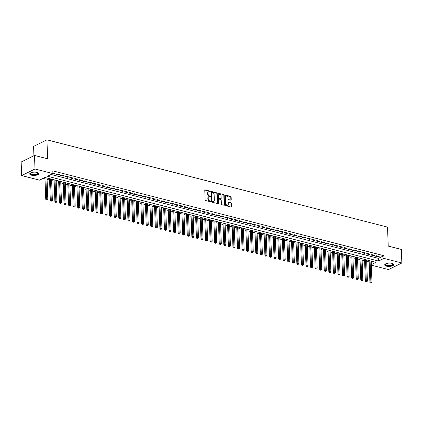 <?xml version="1.0" encoding="UTF-8"?>
<svg xmlns="http://www.w3.org/2000/svg" width="423" height="423" viewBox="0 0 423 423"><rect width="100%" height="100%" fill="white"/><g stroke="black" fill="none" stroke-linecap="round" stroke-linejoin="round"><path stroke-width="0.63" d="M210.289 191.556A0.402 0.291 63.8 0 0 209.961 191.101L205.203 189.879A0.571 0.412 63.8 0 0 204.774 190.297L205.123 199.873A0.571 0.412 63.8 0 0 205.594 200.523L210.353 201.739A0.402 0.291 63.8 0 0 210.326 200.999L209.713 200.84A1.829 1.322 63.8 0 1 208.216 198.768L208.185 197.969A1.829 1.322 63.8 0 1 208.809 196.7A1.829 1.322 63.8 0 1 209.554 196.637L210.173 196.795A0.402 0.291 63.8 0 0 210.146 196.05L209.528 195.891A1.829 1.322 63.8 0 1 208.031 193.824L208.005 193.025A1.829 1.322 63.8 0 1 208.629 191.751A1.829 1.322 63.8 0 1 209.374 191.688L209.993 191.846A0.402 0.291 63.8 0 0 210.289 191.556M209.924 191.831A0.402 0.291 63.8 0 0 209.602 191.281L204.843 190.059A0.571 0.412 63.8 0 0 204.822 190.054M210.284 201.723A0.402 0.291 63.8 0 0 209.967 201.174L209.348 201.015L209.713 200.84M210.104 196.774A0.402 0.291 63.8 0 0 209.787 196.23L209.168 196.071L209.528 195.891M386.426 266.146A4.542 1.655 -2.1 0 1 384.703 264.925A4.542 1.655 -2.1 0 1 387.235 263.339A4.542 1.655 -2.1 0 1 392.052 263.37A4.542 1.655 -2.1 0 1 393.776 264.592A4.542 1.655 -2.1 0 1 391.243 266.178A4.542 1.655 -2.1 0 1 386.426 266.146M31.445 175.185A4.542 1.655 -2.1 0 1 29.721 173.964A4.542 1.655 -2.1 0 1 32.254 172.378A4.542 1.655 -2.1 0 1 37.071 172.41A4.542 1.655 -2.1 0 1 38.794 173.631A4.542 1.655 -2.1 0 1 36.262 175.217A4.542 1.655 -2.1 0 1 31.445 175.185M230.815 200.158A0.571 0.412 63.8 0 0 231.244 199.746L231.148 197.055A0.571 0.412 63.8 0 0 230.678 196.409L225.39 195.056A0.571 0.412 63.8 0 0 224.962 195.474L225.316 205.049A0.571 0.412 63.8 0 0 225.782 205.694L231.069 207.048A0.571 0.412 63.8 0 0 231.497 206.63L231.381 203.389A0.571 0.412 63.8 0 0 230.91 202.739L228.647 202.162A0.571 0.412 63.8 0 0 228.219 202.58L228.277 204.187A1.528 1.105 63.8 0 1 227.754 205.25A1.528 1.105 63.8 0 1 226.543 204.975A1.528 1.105 63.8 0 1 225.882 203.574L225.649 197.271A1.528 1.105 63.8 0 1 226.173 196.203A1.528 1.105 63.8 0 1 227.389 196.484A1.528 1.105 63.8 0 1 228.05 197.885L228.087 198.932A0.571 0.412 63.8 0 0 228.552 199.582L230.815 200.158A0.571 0.412 63.8 0 0 230.884 199.92L230.789 197.234A0.571 0.412 63.8 0 0 230.318 196.589L225.031 195.236A0.571 0.412 63.8 0 0 225.01 195.23M371.32 264.613L375.994 262.308L44.981 177.491L39.566 180.161L21.647 175.566L21.15 162.02L34.501 155.437L47.625 158.799L46.932 139.833L387.531 227.109L388.229 246.075L401.353 249.438L401.85 262.99L388.499 269.567L371.341 265.173M34.501 155.437L34.998 168.989L52.917 173.578L47.503 176.248L378.516 261.065L383.931 258.395L401.85 262.99M51.088 174.482L378.416 258.353L383.83 255.688L52.817 170.871L52.917 173.578M383.83 255.688L383.931 258.395M217.211 193.485A0.571 0.412 63.8 0 0 216.74 192.84L211.452 191.482A0.571 0.412 63.8 0 0 211.024 191.899L211.378 201.475A0.571 0.412 63.8 0 0 211.844 202.125L217.131 203.479A0.571 0.412 63.8 0 0 217.559 203.061L217.211 193.485L216.851 193.665A0.571 0.412 63.8 0 0 216.38 193.015L211.093 191.661A0.571 0.412 63.8 0 0 211.072 191.656M218.421 193.269L223.709 194.622A0.571 0.412 63.8 0 1 224.179 195.273L224.528 204.848A0.571 0.412 63.8 0 1 224.1 205.266L221.837 204.684A0.571 0.412 63.8 0 1 221.372 204.039L221.229 200.153A0.571 0.412 63.8 0 0 220.758 199.508L219.257 199.122A0.571 0.412 63.8 0 0 218.828 199.54L218.977 203.585A0.402 0.291 63.8 0 1 218.353 203.421L217.993 193.686A0.571 0.412 63.8 0 1 218.421 193.269L223.709 194.622M52.917 173.53L54.091 173.832L54.995 173.388L52.891 172.848M59.564 174.556L56.819 173.853L55.921 174.297L58.66 175L59.564 174.556M64.127 175.725L61.388 175.027L60.484 175.471L63.223 176.169L64.127 175.725M68.695 176.899L65.951 176.195L65.052 176.64L67.791 177.343L68.695 176.899M73.258 178.067L70.519 177.364L69.615 177.808L72.354 178.511L73.258 178.067M77.827 179.236L75.083 178.532L74.184 178.977L76.923 179.68L77.827 179.236M82.39 180.404L79.651 179.706L78.747 180.15L81.486 180.848L82.39 180.404M86.958 181.578L84.214 180.875L83.315 181.319L86.054 182.022L86.958 181.578M91.521 182.747L88.782 182.043L87.878 182.487L90.617 183.191L91.521 182.747M96.084 183.915L93.346 183.212L92.447 183.656L95.186 184.359L96.084 183.915M100.653 185.084L97.914 184.386L97.01 184.83L99.749 185.528L100.653 185.084M105.216 186.257L102.477 185.554L101.578 185.998L104.317 186.702L105.216 186.257M109.784 187.426L107.045 186.723L106.141 187.167L108.88 187.87L109.784 187.426M114.347 188.595L111.609 187.891L110.71 188.335L113.449 189.039L114.347 188.595M118.916 189.763L116.177 189.065L115.273 189.509L118.012 190.207L118.916 189.763M123.479 190.937L120.74 190.234L119.841 190.678L122.58 191.381L123.479 190.937M128.047 192.105L125.308 191.402L124.404 191.846L127.143 192.55L128.047 192.105M132.611 193.274L129.872 192.571L128.973 193.015L131.712 193.718L132.611 193.274M137.179 194.443L134.44 193.745L133.536 194.189L136.275 194.892L137.179 194.443M141.742 195.616L139.003 194.913L138.104 195.357L140.843 196.061L141.742 195.616M146.31 196.785L143.571 196.082L142.667 196.526L145.406 197.229L146.31 196.785M150.874 197.953L148.135 197.25L147.236 197.7L149.975 198.398L150.874 197.953M155.442 199.122L152.703 198.424L151.799 198.868L154.538 199.571L155.442 199.122M160.005 200.296L157.266 199.593L156.367 200.037L159.106 200.74L160.005 200.296M164.573 201.464L161.835 200.761L160.93 201.205L163.669 201.908L164.573 201.464M169.137 202.633L166.398 201.93L165.499 202.379L168.238 203.077L169.137 202.633M173.705 203.801L170.966 203.103L170.062 203.548L172.801 204.251L173.705 203.801M178.268 204.975L175.529 204.272L174.63 204.716L177.369 205.419L178.268 204.975M182.836 206.144L180.098 205.441L179.193 205.885L181.932 206.588L182.836 206.144M187.4 207.312L184.661 206.609L183.762 207.059L186.501 207.756L187.4 207.312M191.968 208.481L189.229 207.783L188.325 208.227L191.064 208.93L191.968 208.481M196.531 209.655L193.792 208.951L192.893 209.396L195.632 210.099L196.531 209.655M201.099 210.823L198.361 210.12L197.456 210.564L200.195 211.267L201.099 210.823M205.663 211.992L202.924 211.294L202.025 211.738L204.764 212.436L205.663 211.992M210.231 213.166L207.492 212.462L206.588 212.906L209.327 213.61L210.231 213.166M214.794 214.334L212.055 213.631L211.151 214.075L213.895 214.778L214.794 214.334M219.363 215.503L216.624 214.799L215.719 215.244L218.458 215.947L219.363 215.503M223.926 216.671L221.187 215.973L220.283 216.417L223.027 217.115L223.926 216.671M228.494 217.845L225.755 217.142L224.851 217.586L227.59 218.289L228.494 217.845M233.057 219.014L230.318 218.31L229.414 218.754L232.158 219.458L233.057 219.014M237.626 220.182L234.887 219.479L233.982 219.923L236.721 220.626L237.626 220.182M242.189 221.351L239.45 220.653L238.546 221.097L241.284 221.795L242.189 221.351M246.757 222.524L244.013 221.821L243.114 222.265L245.853 222.969L246.757 222.524M251.32 223.693L248.581 222.99L247.677 223.434L250.416 224.137L251.32 223.693M255.889 224.862L253.144 224.158L252.245 224.602L254.984 225.306L255.889 224.862M260.452 226.03L257.713 225.332L256.809 225.776L259.548 226.474L260.452 226.03M265.02 227.204L262.276 226.501L261.377 226.945L264.116 227.648L265.02 227.204M269.583 228.372L266.844 227.669L265.94 228.113L268.679 228.817L269.583 228.372M274.152 229.541L271.407 228.838L270.509 229.282L273.247 229.985L274.152 229.541M278.715 230.709L275.976 230.012L275.072 230.456L277.811 231.154L278.715 230.709M283.278 231.883L280.539 231.18L279.64 231.624L282.379 232.327L283.278 231.883M287.846 233.052L285.107 232.349L284.203 232.793L286.942 233.496L287.846 233.052M292.409 234.22L289.67 233.517L288.772 233.967L291.51 234.665L292.409 234.22M296.978 235.389L294.239 234.691L293.335 235.135L296.074 235.838L296.978 235.389M301.541 236.563L298.802 235.86L297.903 236.304L300.642 237.007L301.541 236.563M306.109 237.731L303.37 237.028L302.466 237.472L305.205 238.175L306.109 237.731M310.672 238.9L307.933 238.197L307.035 238.646L309.773 239.344L310.672 238.9M315.241 240.068L312.502 239.37L311.598 239.815L314.337 240.518L315.241 240.068M319.804 241.242L317.065 240.539L316.166 240.983L318.905 241.686L319.804 241.242M324.372 242.411L321.633 241.707L320.729 242.152L323.468 242.855L324.372 242.411M328.935 243.579L326.196 242.876L325.298 243.325L328.037 244.023L328.935 243.579M333.504 244.748L330.765 244.05L329.861 244.494L332.6 245.197L333.504 244.748M338.067 245.922L335.328 245.218L334.429 245.663L337.168 246.366L338.067 245.922M342.635 247.09L339.896 246.387L338.992 246.831L341.731 247.534L342.635 247.09M347.198 248.259L344.459 247.561L343.561 248.005L346.3 248.703L347.198 248.259M351.767 249.433L349.028 248.729L348.124 249.173L350.863 249.877L351.767 249.433M356.33 250.601L353.591 249.898L352.692 250.342L355.431 251.045L356.33 250.601M360.898 251.77L358.159 251.066L357.255 251.511L359.994 252.214L360.898 251.77M365.461 252.938L362.723 252.24L361.824 252.684L364.563 253.382L365.461 252.938M370.03 254.112L367.291 253.409L366.387 253.853L369.126 254.556L370.03 254.112M374.593 255.281L371.854 254.577L370.955 255.021L373.694 255.725L374.593 255.281M375.518 256.19L378.257 256.893L379.161 256.449L376.422 255.746L375.518 256.19M43.151 178.395L45.007 178.871M47.08 179.4L49.576 180.039M51.643 180.568L54.139 181.208M56.211 181.742L58.707 182.382M60.775 182.91L63.27 183.55M65.343 184.079L67.839 184.719M69.906 185.248L72.402 185.887M74.474 186.421L76.97 187.061M79.038 187.59L81.533 188.23M83.606 188.758L86.102 189.398M88.169 189.927L90.665 190.567M92.737 191.101L95.233 191.741M97.301 192.269L99.796 192.909M101.869 193.438L104.365 194.078M106.432 194.606L108.928 195.246M111 195.78L113.496 196.42M115.564 196.949L118.059 197.589M120.127 198.117L122.628 198.757M124.695 199.291L127.191 199.931M129.258 200.46L131.759 201.099M133.827 201.628L136.322 202.268M138.39 202.797L140.891 203.437M142.958 203.971L145.454 204.61M147.521 205.139L150.022 205.779M152.09 206.308L154.585 206.947M156.653 207.476L159.154 208.116M161.221 208.65L163.717 209.29M165.784 209.819L168.285 210.458M170.353 210.987L172.848 211.627M174.916 212.156L177.417 212.795M179.484 213.329L181.98 213.969M184.047 214.498L186.548 215.138M188.616 215.667L191.111 216.306M193.179 216.835L195.68 217.475M197.747 218.009L200.243 218.649M202.31 219.177L204.811 219.817M206.879 220.346L209.374 220.986M211.442 221.515L213.943 222.154M216.01 222.688L218.506 223.328M220.573 223.857L223.074 224.497M225.142 225.025L227.637 225.665M229.705 226.194L232.201 226.834M234.273 227.368L236.769 228.008M238.836 228.536L241.332 229.176M243.405 229.705L245.9 230.345M247.968 230.873L250.464 231.513M252.536 232.047L255.032 232.687M257.099 233.216L259.595 233.856M261.668 234.384L264.164 235.024M266.231 235.558L268.727 236.198M270.799 236.727L273.295 237.366M275.362 237.895L277.858 238.535M279.931 239.064L282.427 239.704M284.494 240.238L286.99 240.877M289.062 241.406L291.558 242.046M293.625 242.575L296.121 243.214M298.194 243.743L300.69 244.383M302.757 244.917L305.253 245.557M307.32 246.086L309.821 246.725M311.888 247.254L314.384 247.894M316.452 248.423L318.953 249.062M321.02 249.596L323.516 250.236M325.583 250.765L328.084 251.405M330.151 251.934L332.647 252.573M334.715 253.102L337.216 253.742M339.283 254.276L341.779 254.916M343.846 255.444L346.347 256.084M348.415 256.613L350.91 257.253M352.978 257.781L355.479 258.421M357.546 258.955L360.042 259.595M362.109 260.124L364.61 260.764M366.678 261.292L369.173 261.932M371.22 261.9L372.309 261.366M46.932 139.833L33.581 146.416L33.925 155.722M21.647 175.566L34.998 168.989M378.416 258.353L378.516 261.065M54.091 173.832L54.07 173.15M58.66 175L58.633 174.318M63.223 176.169L63.201 175.487M67.791 177.343L67.765 176.661M72.354 178.511L72.333 177.829M76.923 179.68L76.896 178.998M81.486 180.848L81.465 180.166M86.054 182.022L86.028 181.34M90.617 183.191L90.596 182.509M95.186 184.359L95.159 183.677M99.749 185.528L99.728 184.846M104.317 186.702L104.291 186.02M108.88 187.87L108.859 187.188M113.449 189.039L113.422 188.357M118.012 190.207L117.991 189.525M122.58 191.381L122.554 190.699M127.143 192.55L127.122 191.868M131.712 193.718L131.685 193.036M136.275 194.892L136.254 194.205M140.843 196.061L140.817 195.378M145.406 197.229L145.385 196.547M149.975 198.398L149.948 197.715M154.538 199.571L154.511 198.884M159.106 200.74L159.08 200.058M163.669 201.908L163.643 201.226M168.238 203.077L168.211 202.395M172.801 204.251L172.774 203.569M177.369 205.419L177.343 204.737M181.932 206.588L181.906 205.906M186.501 207.756L186.474 207.074M191.064 208.93L191.037 208.248M195.632 210.099L195.606 209.417M200.195 211.267L200.169 210.585M204.764 212.436L204.737 211.754M209.327 213.61L209.3 212.928M213.895 214.778L213.869 214.096M218.458 215.947L218.432 215.265M223.027 217.115L223 216.433M227.59 218.289L227.563 217.607M232.158 219.458L232.132 218.776M236.721 220.626L236.695 219.944M241.284 221.795L241.263 221.113M245.853 222.969L245.826 222.287M250.416 224.137L250.395 223.455M254.984 225.306L254.958 224.624M259.548 226.474L259.526 225.792M264.116 227.648L264.089 226.966M268.679 228.817L268.658 228.134M273.247 229.985L273.221 229.303M277.811 231.154L277.789 230.472M282.379 232.327L282.353 231.645M286.942 233.496L286.921 232.814M291.51 234.665L291.484 233.982M296.074 235.838L296.052 235.151M300.642 237.007L300.616 236.325M305.205 238.175L305.184 237.493M309.773 239.344L309.747 238.662M314.337 240.518L314.315 239.836M318.905 241.686L318.879 241.004M323.468 242.855L323.447 242.173M328.037 244.023L328.01 243.341M332.6 245.197L332.578 244.515M337.168 246.366L337.142 245.684M341.731 247.534L341.705 246.852M346.3 248.703L346.273 248.021M350.863 249.877L350.836 249.195M355.431 251.045L355.405 250.363M359.994 252.214L359.968 251.532M364.563 253.382L364.536 252.7M369.126 254.556L369.099 253.874M373.694 255.725L373.668 255.043M378.257 256.893L378.231 256.211M208.629 191.751L208.269 191.931A1.829 1.322 63.8 0 0 207.64 193.2L208.005 193.025M209.168 196.071A1.829 1.322 63.8 0 1 207.672 193.998L207.64 193.2M208.809 196.7L208.449 196.875A1.829 1.322 63.8 0 0 207.825 198.149L208.185 197.969M209.348 201.015A1.829 1.322 63.8 0 1 207.852 198.947L207.825 198.149M217.152 203.484A0.571 0.412 63.8 0 0 217.2 203.241L216.851 193.665M211.976 192.354A0.402 0.291 63.8 0 0 211.674 192.645L211.981 201.052A0.402 0.291 63.8 0 0 212.309 201.507L212.959 201.671A1.829 1.322 63.8 0 0 213.705 201.607A1.829 1.322 63.8 0 0 214.329 200.338L214.123 194.591A1.829 1.322 63.8 0 0 212.626 192.523L211.976 192.354M211.611 192.534A0.402 0.291 63.8 0 0 211.315 192.825L211.674 192.645M213.705 201.607L213.345 201.787A1.829 1.322 63.8 0 1 212.6 201.85L211.949 201.681A0.402 0.291 63.8 0 1 211.622 201.232L211.315 192.825M224.121 205.266A0.571 0.412 63.8 0 0 224.169 205.023L223.82 195.447A0.571 0.412 63.8 0 0 223.349 194.802M219.024 199.143L218.665 199.318A0.571 0.412 63.8 0 0 218.469 199.719L218.617 203.759L218.977 203.585M221.081 196.124A1.528 1.105 63.8 0 0 220.42 194.723A1.528 1.105 63.8 0 0 219.204 194.448A1.528 1.105 63.8 0 0 218.68 195.511L218.765 197.731A0.571 0.412 63.8 0 0 219.23 198.376L220.732 198.762A0.571 0.412 63.8 0 0 221.16 198.345L221.081 196.124M219.204 194.448L218.844 194.622A1.528 1.105 63.8 0 0 218.321 195.69L218.68 195.511M220.965 198.741L220.605 198.921A0.571 0.412 63.8 0 1 220.372 198.942L218.871 198.556A0.571 0.412 63.8 0 1 218.405 197.911L218.321 195.69M226.173 196.203L225.813 196.383A1.528 1.105 63.8 0 0 225.29 197.446L225.649 197.271M227.754 205.25L227.394 205.43A1.528 1.105 63.8 0 1 226.183 205.15A1.528 1.105 63.8 0 1 225.522 203.749L225.29 197.446M231.09 207.053A0.571 0.412 63.8 0 0 231.138 206.81L231.016 203.563A0.571 0.412 63.8 0 0 230.551 202.918L228.288 202.337A0.571 0.412 63.8 0 0 228.267 202.331M44.96 177.501L45.758 199.328L46.662 198.884L47.804 199.175L47.027 178.014M45.885 177.723L46.757 199.809L46.398 199.989L47.217 199.926L46.757 199.809M47.804 199.175L47.217 199.926M46.398 199.989L45.758 199.328M37.816 172.658A3.929 1.433 -2.1 0 1 37.837 172.674A3.929 1.433 -2.1 0 1 36.642 174.419A3.929 1.433 -2.1 0 1 31.804 174.567A3.929 1.433 -2.1 0 1 30.604 172.938A3.929 1.433 -2.1 0 1 30.625 172.922M30.705 172.88A3.638 1.327 177.9 0 0 30.593 173.229A3.638 1.327 177.9 0 0 31.979 174.207A3.638 1.327 177.9 0 0 35.839 174.234A3.638 1.327 177.9 0 0 37.869 172.959A3.638 1.327 177.9 0 0 37.732 172.621M29.763 173.705A4.51 1.644 177.9 0 0 31.445 174.741A4.51 1.644 177.9 0 0 36.013 174.821A4.51 1.644 177.9 0 0 38.731 173.377M392.798 263.619A3.929 1.433 -2.1 0 1 392.819 263.635A3.929 1.433 -2.1 0 1 393.11 264.407A3.929 1.433 -2.1 0 1 388.658 265.76A3.929 1.433 -2.1 0 1 385.337 264.243A3.929 1.433 -2.1 0 1 385.586 263.899A3.929 1.433 -2.1 0 1 385.607 263.883M385.686 263.841A3.638 1.327 177.9 0 0 385.617 263.978A3.638 1.327 177.9 0 0 385.575 264.185A3.638 1.327 177.9 0 0 388.975 265.385A3.638 1.327 177.9 0 0 392.814 264.132A3.638 1.327 177.9 0 0 392.851 263.92A3.638 1.327 177.9 0 0 392.713 263.582M384.745 264.666A4.51 1.644 177.9 0 0 389.171 265.972A4.51 1.644 177.9 0 0 393.686 264.423A4.51 1.644 177.9 0 0 393.713 264.338M49.523 178.654L50.326 200.497L51.225 200.053L52.367 200.343L51.595 179.188M50.453 178.892L51.326 200.978L50.966 201.158L51.78 201.094L51.326 200.978M52.367 200.343L51.78 201.094M50.966 201.158L50.326 200.497M54.091 179.828L54.89 201.665L55.794 201.221L56.936 201.517L56.159 180.357M55.016 180.066L55.889 202.146L55.529 202.326L56.349 202.268L55.889 202.146M56.936 201.517L56.349 202.268M55.529 202.326L54.89 201.665M58.654 180.996L59.458 202.839L60.357 202.395L61.499 202.686L60.727 181.525M59.585 181.234L60.457 203.32L60.098 203.495L60.912 203.437L60.457 203.32M61.499 202.686L60.912 203.437M60.098 203.495L59.458 202.839M63.223 182.165L64.021 204.008L64.925 203.563L66.067 203.854L65.29 182.694M64.148 182.403L65.02 204.489L64.661 204.669L65.48 204.605L65.02 204.489M66.067 203.854L65.48 204.605M64.661 204.669L64.021 204.008M67.786 183.333L68.589 205.176L69.488 204.732L70.63 205.023L69.858 183.868M68.716 183.571L69.589 205.657L69.229 205.837L70.044 205.774L69.589 205.657M70.63 205.023L70.044 205.774M69.229 205.837L68.589 205.176M72.354 184.507L73.153 206.35L74.057 205.901L75.199 206.197L74.422 185.036M73.279 184.745L74.152 206.826L73.792 207.006L74.612 206.947L74.152 206.826M75.199 206.197L74.612 206.947M73.792 207.006L73.153 206.35M76.917 185.676L77.721 207.519L78.62 207.074L79.762 207.365L78.985 186.205M77.848 185.914L78.72 208L78.361 208.174L79.175 208.116L78.72 208M79.762 207.365L79.175 208.116M78.361 208.174L77.721 207.519M81.486 186.844L82.284 208.687L83.188 208.243L84.33 208.534L83.553 187.373M82.411 187.082L83.283 209.168L82.924 209.348L83.743 209.285L83.283 209.168M84.33 208.534L83.743 209.285M82.924 209.348L82.284 208.687M86.049 188.013L86.852 209.856L87.751 209.411L88.893 209.708L88.116 188.547M86.979 188.251L87.852 210.337L87.492 210.517L88.307 210.453L87.852 210.337M88.893 209.708L88.307 210.453M87.492 210.517L86.852 209.856M90.617 189.187L91.416 211.029L92.32 210.58L93.462 210.876L92.685 189.716M91.542 189.425L92.415 211.511L92.055 211.685L92.875 211.627L92.415 211.511M93.462 210.876L92.875 211.627M92.055 211.685L91.416 211.029M95.18 190.355L95.984 212.198L96.883 211.754L98.025 212.045L97.248 190.884M96.111 190.593L96.983 212.679L96.624 212.854L97.438 212.795L96.983 212.679M98.025 212.045L97.438 212.795M96.624 212.854L95.984 212.198M99.749 191.524L100.547 213.366L101.451 212.922L102.593 213.213L101.816 192.053M100.674 191.762L101.546 213.848L101.187 214.027L102.006 213.964L101.546 213.848M102.593 213.213L102.006 213.964M101.187 214.027L100.547 213.366M104.312 192.698L105.116 214.535L106.014 214.091L107.156 214.387L106.379 193.226M105.242 192.93L106.115 215.016L105.755 215.196L106.57 215.133L106.115 215.016M107.156 214.387L106.57 215.133M105.755 215.196L105.116 214.535M108.88 193.866L109.679 215.709L110.583 215.259L111.725 215.556L110.948 194.395M109.806 194.104L110.678 216.19L110.318 216.365L111.138 216.306L110.678 216.19M111.725 215.556L111.138 216.306M110.318 216.365L109.679 215.709M113.443 195.035L114.247 216.877L115.146 216.433L116.288 216.724L115.511 195.563M114.374 195.273L115.246 217.359L114.882 217.533L115.701 217.475L115.246 217.359M116.288 216.724L115.701 217.475M114.882 217.533L114.247 216.877M118.012 196.203L118.81 218.046L119.714 217.602L120.856 217.893L120.079 196.737M118.937 196.441L119.809 218.527L119.45 218.707L120.269 218.643L119.809 218.527M120.856 217.893L120.269 218.643M119.45 218.707L118.81 218.046M122.575 197.377L123.379 219.214L124.277 218.77L125.42 219.066L124.642 197.906M123.505 197.61L124.378 219.696L124.013 219.875L124.833 219.812L124.378 219.696M125.42 219.066L124.833 219.812M124.013 219.875L123.379 219.214M127.143 198.546L127.942 220.388L128.846 219.944L129.988 220.235L129.211 199.074M128.069 198.784L128.941 220.869L128.581 221.044L129.401 220.986L128.941 220.869M129.988 220.235L129.401 220.986M128.581 221.044L127.942 220.388M131.706 199.714L132.51 221.557L133.409 221.113L134.551 221.403L133.774 200.243M132.632 199.952L133.509 222.038L133.145 222.212L133.964 222.154L133.509 222.038M134.551 221.403L133.964 222.154M133.145 222.212L132.51 221.557M136.275 200.883L137.073 222.725L137.977 222.281L139.119 222.572L138.342 201.417M137.2 201.121L138.072 223.207L137.713 223.386L138.533 223.323L138.072 223.207M139.119 222.572L138.533 223.323M137.713 223.386L137.073 222.725M140.838 202.057L141.642 223.894L142.54 223.45L143.683 223.746L142.905 202.585M141.763 202.294L142.641 224.375L142.276 224.555L143.096 224.491L142.641 224.375M143.683 223.746L143.096 224.491M142.276 224.555L141.642 223.894M145.406 203.225L146.205 225.068L147.109 224.624L148.251 224.914L147.474 203.754M146.332 203.463L147.204 225.549L146.844 225.723L147.659 225.665L147.204 225.549M148.251 224.914L147.659 225.665M146.844 225.723L146.205 225.068M149.969 204.394L150.773 226.236L151.672 225.792L152.814 226.083L152.037 204.922M150.895 204.632L151.772 226.717L151.408 226.897L152.227 226.834L151.772 226.717M152.814 226.083L152.227 226.834M151.408 226.897L150.773 226.236M154.538 205.562L155.336 227.405L156.24 226.961L157.382 227.251L156.605 206.096M155.463 205.8L156.336 227.886L155.976 228.066L156.79 228.002L156.336 227.886M157.382 227.251L156.79 228.002M155.976 228.066L155.336 227.405M159.101 206.736L159.905 228.573L160.803 228.129L161.946 228.425L161.168 207.265M160.026 206.974L160.904 229.055L160.539 229.234L161.359 229.176L160.904 229.055M161.946 228.425L161.359 229.176M160.539 229.234L159.905 228.573M163.669 207.905L164.468 229.747L165.372 229.303L166.514 229.594L165.737 208.433M164.595 208.142L165.467 230.228L165.107 230.403L165.922 230.345L165.467 230.228M166.514 229.594L165.922 230.345M165.107 230.403L164.468 229.747M168.232 209.073L169.036 230.916L169.935 230.472L171.077 230.762L170.3 209.602M169.158 209.311L170.035 231.397L169.671 231.577L170.49 231.513L170.035 231.397M171.077 230.762L170.49 231.513M169.671 231.577L169.036 230.916M172.801 210.242L173.599 232.084L174.503 231.64L175.64 231.931L174.868 210.776M173.726 210.48L174.599 232.565L174.239 232.745L175.053 232.682L174.599 232.565M175.64 231.931L175.053 232.682M174.239 232.745L173.599 232.084M177.364 211.415L178.168 233.253L179.066 232.809L180.209 233.105L179.431 211.944M178.289 211.653L179.167 233.734L178.802 233.914L179.622 233.856L179.167 233.734M180.209 233.105L179.622 233.856M178.802 233.914L178.168 233.253M181.932 212.584L182.731 234.427L183.635 233.982L184.772 234.273L184 213.113M182.858 212.822L183.73 234.908L183.371 235.082L184.185 235.024L183.73 234.908M184.772 234.273L184.185 235.024M183.371 235.082L182.731 234.427M186.495 213.752L187.294 235.595L188.198 235.151L189.34 235.442L188.563 214.281M187.421 213.99L188.298 236.076L187.934 236.256L188.753 236.193L188.298 236.076M189.34 235.442L188.753 236.193M187.934 236.256L187.294 235.595M191.059 214.921L191.862 236.764L192.766 236.32L193.903 236.61L193.131 215.455M191.989 215.159L192.862 237.245L192.502 237.425L193.316 237.361L192.862 237.245M193.903 236.61L193.316 237.361M192.502 237.425L191.862 236.764M195.627 216.095L196.425 237.932L197.33 237.488L198.472 237.784L197.694 216.624M196.552 216.333L197.43 238.413L197.065 238.593L197.885 238.535L197.43 238.413M198.472 237.784L197.885 238.535M197.065 238.593L196.425 237.932M200.19 217.263L200.994 239.106L201.898 238.662L203.035 238.953L202.263 217.792M201.121 217.501L201.993 239.587L201.634 239.762L202.448 239.704L201.993 239.587M203.035 238.953L202.448 239.704M201.634 239.762L200.994 239.106M204.758 218.432L205.557 240.275L206.461 239.83L207.603 240.121L206.826 218.961M205.684 218.67L206.556 240.756L206.197 240.936L207.016 240.872L206.556 240.756M207.603 240.121L207.016 240.872M206.197 240.936L205.557 240.275M209.322 219.6L210.125 241.443L211.029 240.999L212.166 241.29L211.394 220.134M210.252 219.838L211.125 241.924L210.765 242.104L211.579 242.041L211.125 241.924M212.166 241.29L211.579 242.041M210.765 242.104L210.125 241.443M213.89 220.774L214.688 242.617L215.593 242.168L216.735 242.464L215.957 221.303M214.815 221.012L215.688 243.093L215.328 243.273L216.148 243.214L215.688 243.093M216.735 242.464L216.148 243.214M215.328 243.273L214.688 242.617M218.453 221.943L219.257 243.785L220.156 243.341L221.298 243.632L220.526 222.472M219.384 222.181L220.256 244.267L219.897 244.441L220.711 244.383L220.256 244.267M221.298 243.632L220.711 244.383M219.897 244.441L219.257 243.785M223.021 223.111L223.82 244.954L224.724 244.51L225.866 244.801L225.089 223.64M223.947 223.349L224.819 245.435L224.46 245.615L225.279 245.552L224.819 245.435M225.866 244.801L225.279 245.552M224.46 245.615L223.82 244.954M227.585 224.28L228.388 246.123L229.287 245.678L230.429 245.975L229.657 224.814M228.515 224.518L229.388 246.604L229.028 246.783L229.842 246.72L229.388 246.604M230.429 245.975L229.842 246.72M229.028 246.783L228.388 246.123M232.153 225.454L232.951 247.296L233.856 246.847L234.998 247.143L234.22 225.982M233.078 225.692L233.951 247.778L233.591 247.952L234.411 247.894L233.951 247.778M234.998 247.143L234.411 247.894M233.591 247.952L232.951 247.296M236.716 226.622L237.52 248.465L238.419 248.021L239.561 248.312L238.789 227.151M237.647 226.86L238.519 248.946L238.16 249.121L238.974 249.062L238.519 248.946M239.561 248.312L238.974 249.062M238.16 249.121L237.52 248.465M241.284 227.791L242.083 249.633L242.987 249.189L244.129 249.48L243.352 228.32M242.21 228.029L243.082 250.115L242.723 250.294L243.542 250.231L243.082 250.115M244.129 249.48L243.542 250.231M242.723 250.294L242.083 249.633M245.848 228.965L246.651 250.802L247.55 250.358L248.692 250.654L247.92 229.493M246.778 229.197L247.651 251.283L247.291 251.463L248.105 251.399L247.651 251.283M248.692 250.654L248.105 251.399M247.291 251.463L246.651 250.802M250.416 230.133L251.214 251.976L252.119 251.526L253.261 251.822L252.483 230.662M251.341 230.371L252.214 252.457L251.854 252.631L252.674 252.573L252.214 252.457M253.261 251.822L252.674 252.573M251.854 252.631L251.214 251.976M254.979 231.302L255.783 253.144L256.682 252.7L257.824 252.991L257.052 231.83M255.91 231.54L256.782 253.626L256.423 253.8L257.237 253.742L256.782 253.626M257.824 252.991L257.237 253.742M256.423 253.8L255.783 253.144M259.548 232.47L260.346 254.313L261.25 253.869L262.392 254.16L261.615 233.004M260.473 232.708L261.345 254.794L260.986 254.974L261.805 254.91L261.345 254.794M262.392 254.16L261.805 254.91M260.986 254.974L260.346 254.313M264.111 233.644L264.914 255.481L265.813 255.037L266.955 255.333L266.178 234.173M265.041 233.877L265.914 255.963L265.554 256.142L266.368 256.079L265.914 255.963M266.955 255.333L266.368 256.079M265.554 256.142L264.914 255.481M268.679 234.813L269.477 256.655L270.382 256.211L271.524 256.502L270.746 235.341M269.604 235.051L270.477 257.136L270.117 257.311L270.937 257.253L270.477 257.136M271.524 256.502L270.937 257.253M270.117 257.311L269.477 256.655M273.242 235.981L274.046 257.824L274.945 257.38L276.087 257.67L275.31 236.51M274.173 236.219L275.045 258.305L274.686 258.479L275.5 258.421L275.045 258.305M276.087 257.67L275.5 258.421M274.686 258.479L274.046 257.824M277.811 237.15L278.609 258.992L279.513 258.548L280.655 258.839L279.878 237.684M278.736 237.388L279.608 259.473L279.249 259.653L280.068 259.59L279.608 259.473M280.655 258.839L280.068 259.59M279.249 259.653L278.609 258.992M282.374 238.323L283.177 260.161L284.076 259.717L285.218 260.013L284.441 238.852M283.304 238.561L284.177 260.642L283.817 260.822L284.631 260.758L284.177 260.642M285.218 260.013L284.631 260.758M283.817 260.822L283.177 260.161M286.942 239.492L287.74 261.335L288.645 260.891L289.787 261.181L289.009 240.021M287.867 239.73L288.74 261.816L288.38 261.99L289.2 261.932L288.74 261.816M289.787 261.181L289.2 261.932M288.38 261.99L287.74 261.335M291.505 240.661L292.309 262.503L293.208 262.059L294.35 262.35L293.573 241.189M292.436 240.899L293.308 262.984L292.949 263.164L293.763 263.101L293.308 262.984M294.35 262.35L293.763 263.101M292.949 263.164L292.309 262.503M296.074 241.829L296.872 263.672L297.776 263.228L298.918 263.518L298.141 242.363M296.999 242.067L297.871 264.153L297.512 264.333L298.331 264.269L297.871 264.153M298.918 263.518L298.331 264.269M297.512 264.333L296.872 263.672M300.637 243.003L301.44 264.84L302.339 264.396L303.481 264.692L302.704 243.532M301.567 243.241L302.44 265.321L302.075 265.501L302.894 265.443L302.44 265.321M303.481 264.692L302.894 265.443M302.075 265.501L301.44 264.84M305.205 244.171L306.003 266.014L306.908 265.57L308.05 265.861L307.272 244.7M306.13 244.409L307.003 266.495L306.643 266.67L307.463 266.612L307.003 266.495M308.05 265.861L307.463 266.612M306.643 266.67L306.003 266.014M309.768 245.34L310.572 267.183L311.471 266.739L312.613 267.029L311.836 245.869M310.699 245.578L311.571 267.664L311.206 267.844L312.026 267.78L311.571 267.664M312.613 267.029L312.026 267.78M311.206 267.844L310.572 267.183M314.337 246.509L315.135 268.351L316.039 267.907L317.181 268.198L316.404 247.043M315.262 246.746L316.134 268.832L315.775 269.012L316.594 268.949L316.134 268.832M317.181 268.198L316.594 268.949M315.775 269.012L315.135 268.351M318.9 247.682L319.703 269.52L320.602 269.076L321.744 269.372L320.967 248.211M319.825 247.92L320.703 270.001L320.338 270.181L321.157 270.123L320.703 270.001M321.744 269.372L321.157 270.123M320.338 270.181L319.703 269.52M323.468 248.851L324.267 270.694L325.171 270.249L326.313 270.54L325.536 249.38M324.393 249.089L325.266 271.175L324.906 271.349L325.726 271.291L325.266 271.175M326.313 270.54L325.726 271.291M324.906 271.349L324.267 270.694M328.031 250.019L328.835 271.862L329.734 271.418L330.876 271.709L330.099 250.548M328.957 250.257L329.834 272.343L329.469 272.523L330.289 272.46L329.834 272.343M330.876 271.709L330.289 272.46M329.469 272.523L328.835 271.862M332.6 251.188L333.398 273.031L334.302 272.586L335.444 272.877L334.667 251.722M333.525 251.426L334.397 273.512L334.038 273.692L334.852 273.628L334.397 273.512M335.444 272.877L334.852 273.628M334.038 273.692L333.398 273.031M337.163 252.362L337.966 274.199L338.865 273.755L340.007 274.051L339.23 252.891M338.088 252.6L338.966 274.68L338.601 274.86L339.42 274.802L338.966 274.68M340.007 274.051L339.42 274.802M338.601 274.86L337.966 274.199M341.731 253.53L342.53 275.373L343.434 274.929L344.576 275.22L343.799 254.059M342.656 253.768L343.529 275.854L343.169 276.029L343.984 275.97L343.529 275.854M344.576 275.22L343.984 275.97M343.169 276.029L342.53 275.373M346.294 254.699L347.098 276.542L347.997 276.097L349.139 276.388L348.362 255.228M347.22 254.937L348.097 277.023L347.732 277.202L348.552 277.139L348.097 277.023M349.139 276.388L348.552 277.139M347.732 277.202L347.098 276.542M350.863 255.867L351.661 277.71L352.565 277.266L353.707 277.557L352.93 256.401M351.788 256.105L352.66 278.191L352.301 278.371L353.115 278.308L352.66 278.191M353.707 277.557L353.115 278.308M352.301 278.371L351.661 277.71M355.426 257.041L356.229 278.884L357.128 278.434L358.27 278.731L357.493 257.57M356.351 257.279L357.229 279.36L356.864 279.54L357.684 279.481L357.229 279.36M358.27 278.731L357.684 279.481M356.864 279.54L356.229 278.884M359.994 258.21L360.793 280.052L361.697 279.608L362.834 279.899L362.062 258.739M360.919 258.448L361.792 280.534L361.432 280.708L362.247 280.65L361.792 280.534M362.834 279.899L362.247 280.65M361.432 280.708L360.793 280.052M364.557 259.378L365.361 281.221L366.26 280.777L367.402 281.068L366.625 259.907M365.483 259.616L366.36 281.702L365.995 281.882L366.815 281.818L366.36 281.702M367.402 281.068L366.815 281.818M365.995 281.882L365.361 281.221M369.126 260.547L369.924 282.39L370.828 281.945L371.965 282.241L371.193 261.081M370.051 260.785L370.923 282.871L370.564 283.05L371.378 282.987L370.923 282.871M371.965 282.241L371.378 282.987M370.564 283.05L369.924 282.39M209.602 191.281L209.961 191.101M209.967 201.174L210.326 200.999M209.787 196.23L210.146 196.05M207.672 193.998L208.031 193.824M207.852 198.947L208.216 198.768M204.843 190.059L205.203 189.879M217.2 203.241L217.559 203.061M211.093 191.661L211.452 191.482M216.38 193.015L216.74 192.84M211.622 201.232L211.981 201.052M211.949 201.681L212.309 201.507M212.6 201.85L212.959 201.671M223.82 195.447L224.179 195.273M224.169 205.023L224.528 204.848M218.469 199.719L218.828 199.54M218.405 197.911L218.765 197.731M218.871 198.556L219.23 198.376M220.372 198.942L220.732 198.762M225.522 203.749L225.882 203.574M228.288 202.337L228.647 202.162M230.551 202.918L230.91 202.739M231.016 203.563L231.381 203.389M231.138 206.81L231.497 206.63M225.031 195.236L225.39 195.056M230.318 196.589L230.678 196.409M230.789 197.234L231.148 197.055M230.884 199.92L231.244 199.746M211.452 192.544L211.812 192.37"/></g></svg>
